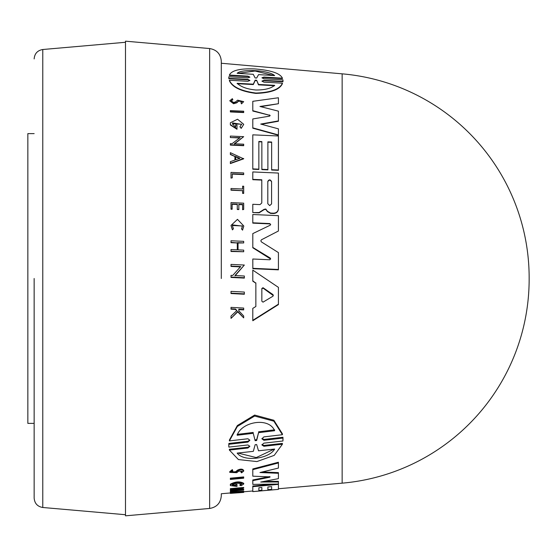 <?xml version="1.0" encoding="UTF-8"?>
<svg xmlns="http://www.w3.org/2000/svg" width="557" height="557" viewBox="0 0 557 557"><rect width="100%" height="100%" fill="white"/><g stroke="black" fill="none" stroke-linecap="round" stroke-linejoin="round"><path stroke-width="0.84" d="M221.303 278.5L221.303 61.263L221.303 278.5M34.151 278.5L34.151 498.076L34.151 278.5M342.144 73.837L342.144 483.163A204.725 204.725 0 0 0 529.15 279.203A204.725 204.725 0 0 0 529.15 278.5A204.725 204.725 0 0 0 529.15 277.797A204.725 204.725 0 0 0 342.144 73.837L221.303 63.254M244.342 293.859L231.009 293.156L231.009 291.36L244.342 292.063L244.342 294.242L231.009 293.532L231.009 291.743M231.009 178.094L232.262 177.836L231.009 178.094L231.009 172.712M231.009 177.78L231.009 172.392L243.688 172.949L243.688 174.599L232.262 174.097M231.009 190.195L231.009 188.503L242.615 189.011L242.615 186.184L243.688 186.226L243.688 193.425L242.615 193.376L242.615 190.71L231.009 190.195L231.009 188.823M242.615 189.011L242.615 186.498M242.497 226.135L232.408 224.889M232.408 229.874L233.432 228.76L232.408 229.874L231.009 225.446L237.484 219.347L243.813 226.024L242.532 229.853L241.487 229.004L242.532 229.853M243.813 226.024L242.532 230.18M236.871 310.903L235.5 309.434L231.009 309.184L231.009 307.77M243.688 309.49L243.688 309.894L238.793 309.622L238.793 310.743L238.793 309.219L243.688 309.49L243.688 308.07L231.009 307.367L231.009 308.787L235.5 309.038L236.871 310.5L231.009 316.084L231.009 317.977L231.009 316.501M243.688 317.866L237.755 311.85L231.009 318.395L237.755 311.447L243.688 317.866L243.688 316.014L238.793 310.743M231.009 202.929L231.009 209.209L232.13 209.258L232.13 203.959L237.282 204.189L237.282 209.16L238.835 209.557L237.282 209.488L237.282 204.51L232.13 204.28M238.835 209.23L238.835 204.259L242.615 204.426L242.615 209.404L243.688 209.453L242.615 209.724L242.615 204.746L238.835 204.579M238.041 249.863L238.041 242.671L243.688 242.936L238.041 243.005L238.041 249.863L243.688 250.128L243.688 251.75L231.009 251.144L231.009 249.87M243.688 251.75L231.009 251.486L231.009 249.529L237.289 249.828L237.289 242.97L231.009 242.678L231.009 240.763L243.688 241.348L243.688 242.936M240.666 266.9L231.009 266.427L231.009 264.742M244.342 265.041L234.963 275.548L244.342 276.014L244.342 278.096L231.009 277.428L231.009 275.346L232.742 275.437L240.666 266.545L231.009 266.072L231.009 264.394L244.342 265.041L234.963 275.91M244.342 277.734L231.009 277.059L231.009 275.708M255.858 283.228L252.794 280.798L252.794 270.117L278.416 287.37L278.416 304.588L252.794 320.748L252.794 308.376L255.858 306.503L255.858 283.228L252.794 281.167L252.794 270.472M278.416 304.192L252.794 320.324L252.794 308.78M235.653 127.226L235.653 125.005L236.99 125.067L236.99 129.273L230.354 124.963L230.354 122.798L237.554 119.24L243.736 124.322L241.202 128.375L239.914 126.808L241.675 124.225L232.297 123.8L235.653 127.226L235.653 125.332M241.668 124.399L232.624 122.909M232.812 99.529L231.19 100.859L233.571 102.474L235.534 101.924L237.609 100.163L243.688 101.646L241.494 103.86L240.937 102.599L242.107 101.569L238.681 100.754L236.76 102.467L233.571 103.386L229.742 100.789L232.353 98.666L232.812 99.884L231.608 100.385M242.086 101.743L238.681 101.102L236.76 102.815L233.571 103.734L229.742 100.789M243.688 112.222L230.354 111.595L230.354 110.592L243.688 111.219L243.688 112.563L230.354 111.936L230.354 110.934M252.794 164.99L252.794 134.836L278.416 135.985L278.416 170.331L271.649 170.038L271.649 142.028L267.889 141.861L267.889 169.871L261.86 169.607L261.86 141.589L258.852 141.457L258.852 169.474L252.794 169.21L252.794 135.163M271.649 142.348L267.889 142.181M261.86 141.91L258.852 141.777M260.822 106.679L278.416 103.727L259.959 106.464L278.416 111.156L278.416 121.238L261.456 124.267M278.416 120.904L260.718 124.072L278.416 128.855L278.416 135.26L252.794 128.194L252.794 119.282M278.416 103.727L278.416 97.76L252.794 101.311L252.794 110.683L269.511 115.264L252.794 111.024L252.794 101.666M249.835 80.647L247.914 79.825L228.85 78.753L228.795 77.548L228.85 78.753M249.821 77.305L247.928 76.567L229.387 75.48L229.387 75.063C231.601 70.419 240.025 68.372 254.653 68.929C270.855 70.203 280.115 73.28 282.42 78.168L263.886 77.075L263.886 77.5L262.055 77.924M282.42 78.168L282.42 78.593L263.886 77.5M263.879 77.075L261.929 77.792L263.879 78.76L282.956 79.86L282.963 81.802L263.886 80.723L262.103 81.155M282.963 81.802L282.963 81.399L263.886 80.319L261.922 81.12L263.886 82.157L282.42 83.188L282.42 83.592C279.809 89.607 270.974 92.88 255.907 93.409C241.035 91.439 232.192 87.191 229.387 80.654L229.387 80.257L247.914 81.28L249.884 80.445L247.914 79.421L228.85 78.349M234.309 144.103L243.688 136.667L234.309 143.783L243.688 144.2L243.688 145.697L230.354 145.105L230.354 143.929M240.011 137.976L230.354 137.544L230.354 136.395M243.674 158.822L230.354 163.577L230.354 161.683L234.908 160.061L234.908 156.51L230.354 154.519L230.354 152.674L243.674 158.822M258.74 212.837L252.794 212.572L252.794 204.607L252.794 212.572L259.068 212.537L264.109 209.314L265.786 209.014L267.423 211.263L270.514 213.059L273.431 213.192C276.474 213.018 278.138 211.486 278.416 208.597L278.416 208.917C278.145 211.799 276.481 213.338 273.431 213.512L270.514 213.38L267.423 211.59L265.786 209.335L264.109 209.634L259.068 212.865L258.74 212.516M261.79 180.085L261.79 202.978L261.79 180.085L252.794 179.695L252.794 172.259M270.639 259.04L252.801 247.768L252.801 233.933M270.639 224.631L269.797 223.9L252.794 223.134L252.794 214.842M278.416 231.009L261.435 239.788L260.829 240.826L261.435 241.926L278.416 252.586L278.416 269.484L252.829 268.321L252.801 259.005L269.797 259.764L270.653 258.866L270.194 258.016L252.801 247.426L252.801 233.599L270.194 225.209L270.653 224.471L269.797 223.573L252.794 222.807L252.794 214.515L278.416 215.663L278.416 231.009L261.435 239.788M278.416 269.484L278.416 269.839L252.829 268.683L252.801 259.005M228.802 445.308L228.85 443.463L247.928 441.283L249.703 440.114M228.795 444.897L228.795 445.711L228.85 444.284L247.928 442.112L249.877 440.232L247.928 438.756L229.387 440.914L229.387 440.072L237.359 425.534L254.646 415.062L273.863 420.257L282.42 433.854L282.42 434.711L263.886 436.89L261.929 438.832L263.886 440.281L282.956 438.087L282.963 440.998L263.886 443.149L261.922 444.946L263.893 446.268L282.42 444.208L274.225 455.361L256.909 461.572L238.41 459.56L229.387 450.07L247.914 448.03L247.914 447.236L249.627 446.275M261.992 438.408L263.886 439.452L282.956 437.252L283.012 439.557M261.992 444.535L263.893 445.468L282.42 443.407L282.42 444.208M229.387 450.07L229.387 449.276L247.914 447.236M230.354 478.867L230.354 478.185L243.688 476.931L243.688 478.191L230.354 479.445L230.354 478.867L243.688 477.614M229.749 471.668L232.353 469.614L232.812 470.964L232.353 469.614M231.301 471.863L235.534 471.758L237.609 470.108C240.568 468.709 242.594 468.82 243.688 470.449L243.688 471.152L241.494 472.844L240.937 471.549M230.354 493.314L230.354 491.852L243.674 491.232L243.674 491.866L230.354 493.398L234.908 492.792L230.542 492.66M238.048 489.707L243.688 489.206L243.688 490.076L230.354 491.26L230.354 490.39L236.704 489.025M232.088 490.237L232.088 490.877L240.011 488.733L230.354 489.589L230.354 488.649L243.688 487.459L243.688 488.099L234.309 490.682L243.688 489.847M230.354 484.931L230.354 485.586L236.99 486.449L236.99 485.036L235.653 485.161L235.653 485.983L232.297 485.05C235.36 482.975 238.487 482.689 241.675 484.193L239.914 485.377L239.914 484.722L241.675 483.539M243.736 484.005C239.956 481.833 235.493 482.118 230.354 484.862L230.354 484.2C235.493 481.45 239.956 481.171 243.736 483.351L243.736 484.005L241.202 485.69L239.914 485.377M232.297 484.395L235.653 485.328L235.653 484.499L236.99 484.381L236.99 485.036M261.86 490.167L261.86 487.5L258.852 487.772L258.852 490.432M252.794 490.821L252.794 486.665L278.416 484.367L278.416 489.38L271.649 489.937L271.649 486.63L267.889 486.964L267.889 489.638M258.852 487.772L258.852 491.058L252.794 491.594L252.794 486.017L273.8 484.13M267.889 489.666L271.649 489.338L271.649 486.63M252.794 475.497L252.794 469.655L278.416 462.958L278.416 462.233L252.794 468.952L252.794 476.179L270.173 476.889L269.511 477.279L269.511 476.618L252.794 479.974L252.794 480.635L269.511 477.279M262.424 471.96L278.416 472.614L278.416 478.644L260.718 482.035L278.416 481.993L278.416 484.047L252.794 484.381L252.794 480.635L252.794 483.727M264.227 481.38L278.416 481.339L278.416 481.993M278.416 489.38L252.794 491.622L252.794 490.989L243.674 491.789L243.688 492.416L231.009 493.328M230.354 492.952L221.303 493.746L221.303 495.737C220.69 502.971 216.805 507.211 209.648 508.457L125.492 515.824L125.492 41.176L209.648 48.543L209.648 508.457M258.852 490.459L261.86 490.195M342.144 483.163L278.416 488.747M235.653 485.328L235.653 485.983M232.353 470.324L229.749 472.364L236.76 472.698L238.681 471.131L242.114 471.306L240.937 472.245M228.795 445.711L228.85 447.09L247.914 444.952L249.884 446.289L247.914 448.03M282.42 83.188C279.802 89.231 270.967 92.511 255.907 93.04C241.042 91.076 232.199 86.815 229.387 80.257M271.579 203.897L269.692 205.603L267.813 203.73L267.813 181.422C269.066 179.319 270.326 179.375 271.579 181.589L271.579 203.897L271.579 181.589M256.673 78.029L255.141 77.945L253.247 74.297L237.164 73.329C241.362 68.713 268.78 70.119 274.65 75.592L258.559 74.617L256.673 78.029M274.65 85.332C270.953 88.486 264.7 90.046 255.907 90.004C247.322 89.217 241.077 86.983 237.164 83.306L253.317 84.177L255.155 80.152L256.659 80.243L258.497 84.455L274.65 85.332M263.015 302.159L261.846 301.226L261.846 288.484L263.015 287.711L272.909 294.535L273.327 295.405L272.909 296.233L263.015 302.159M125.492 42.276L42.778 49.51L42.778 507.49L125.492 514.724M34.151 133.617L27.85 133.617L27.85 423.383L34.151 423.383M252.794 175.33L252.794 179.695L252.794 171.939L278.416 173.06L278.416 208.597M278.416 462.958L278.416 468.075L259.959 472.538L278.416 473.297M267.889 486.964L267.889 490.271L261.86 490.801L261.86 487.5M230.354 491.03L232.088 490.877M230.354 489.29L243.688 488.099M230.354 492.485L243.674 491.866M235.534 471.758L235.534 472.454L237.609 470.811C240.568 469.419 242.594 469.53 243.688 471.152M235.534 472.454L231.19 472.225L232.812 470.964M228.85 444.284L228.85 443.463M282.956 437.252L282.956 438.087M229.387 440.914L237.366 426.439L254.653 416.044L273.856 421.183L282.42 434.711M252.829 268.683L252.829 268.321M261.79 202.978L259.987 204.607L252.794 204.287L252.794 212.252M261.79 179.772L252.794 179.375M234.908 156.51L230.354 154.198M234.908 160.061L234.908 156.19M243.674 158.501L230.354 163.257M230.354 137.544L240.011 137.656L232.088 143.685L230.354 143.609L230.354 145.105M243.688 145.377L230.354 144.792M230.354 137.224L230.354 136.068L243.688 136.667M247.928 76.567L247.928 76.142L249.877 77.096L247.928 77.848L228.85 76.755L228.795 77.548M283.012 80.626L282.963 81.399M247.928 76.142L229.387 75.063M269.511 114.93L270.173 115.571L269.511 116.155L252.794 118.947L252.794 127.866L278.416 134.933M258.852 169.161L252.794 168.896M261.86 169.607L261.86 141.589M267.889 169.551L261.86 169.293M271.649 170.038L271.649 142.028M278.416 170.017L271.649 169.718M243.688 101.646L241.494 103.86M241.494 103.511L240.937 102.599M243.736 124.322L241.202 128.375M236.99 128.946L230.354 124.629M241.202 128.047L239.914 126.808M255.858 306.503L255.858 282.859M237.289 242.97L231.009 242.337M237.289 249.828L237.289 242.636M243.688 209.453L243.688 203.166L231.009 202.602L231.009 209.209M232.13 208.931L231.009 208.882M235.5 309.038L235.5 309.434M237.755 311.85L237.755 311.447M233.432 228.76L232.318 225.501L242.504 225.968L241.487 229.004M232.408 229.547L231.009 225.446M242.615 190.71L231.009 189.881M243.688 193.112L242.615 193.063L242.615 190.39M232.262 177.836L232.262 173.784L243.688 174.285M239.775 492.207L235.681 492.701L239.775 492.207M255.141 440.684L253.247 433.311L237.164 435.247C241.362 421.9 268.78 416.629 274.65 430.721L258.559 432.671L256.673 440.51L255.141 440.684L253.247 433.311M274.65 449.046C269.268 458.85 243.882 462.206 237.164 453.099L253.317 451.351L255.155 444.709L256.659 444.542L258.497 450.794L274.65 449.046M239.775 158.334L235.681 159.782L235.681 156.531L239.775 158.334M237.164 434.383L253.247 432.441M255.141 439.856L256.673 439.682L256.673 440.51M258.559 432.671L256.673 439.682M258.559 431.8L274.65 429.844M237.839 453.022L256.255 457.576L273.849 449.276M271.579 181.902C270.326 179.688 269.073 179.639 267.813 181.735M239.775 158.648L235.681 156.844L235.681 159.782M273.926 75.55L255.071 71.031L237.846 73.371M253.317 84.177L253.317 84.567L237.164 83.696M274.65 85.722L258.497 84.845L258.497 84.455M256.659 80.243L258.497 84.845M256.659 80.647L255.155 80.563L255.155 80.152M253.317 84.567L255.155 80.563M273.313 295.6L263.015 288.087L261.846 288.86L261.846 301.226M237.609 470.108L237.609 470.811M263.893 445.468L263.893 446.268M263.886 439.452L263.886 440.281M247.928 442.112L247.928 441.283M270.194 258.364L270.194 258.016M247.914 79.825L247.914 79.421M263.886 80.319L263.886 80.723M236.76 102.815L236.76 102.467M238.681 101.102L238.681 100.754M272.909 294.918L272.909 294.535M263.015 288.087L263.015 287.711M209.648 48.543C216.805 49.789 220.69 54.029 221.303 61.263M42.778 507.49C37.479 506.564 34.604 503.431 34.151 498.076M529.15 279.203L529.15 277.797M229.742 471.668L229.742 472.364M42.778 49.51C37.479 50.436 34.604 53.569 34.151 58.924"/></g></svg>
